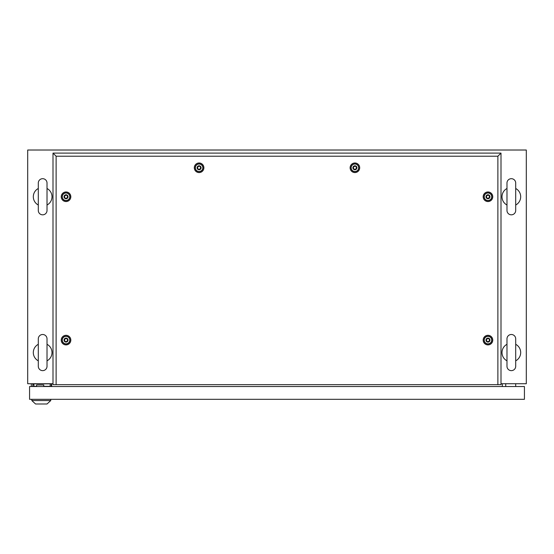 <?xml version="1.0" encoding="UTF-8"?>
<svg xmlns="http://www.w3.org/2000/svg" width="554" height="554" viewBox="0 0 554 554"><rect width="100%" height="100%" fill="white"/><g stroke="black" fill="none" stroke-linecap="round" stroke-linejoin="round"><path stroke-width="0.83" d="M53.004 383.728L27.7 383.728L27.7 150.016L526.3 150.016L526.3 383.728L500.996 383.728M51.695 386.533L51.695 383.728M502.305 386.533L502.305 383.728M42.658 334.498A4.363 4.363 0 0 0 38.295 338.861L38.295 366.277A4.363 4.363 0 0 0 42.658 370.64A4.363 4.363 0 0 0 47.021 366.277L47.021 338.861A4.363 4.363 0 0 0 42.658 334.498M47.021 344.304A9.349 9.349 0 0 1 47.021 360.834M38.295 360.834A9.349 9.349 0 0 1 38.295 344.304M42.658 178.686A4.363 4.363 0 0 0 38.295 183.049L38.295 210.465A4.363 4.363 0 0 0 42.658 214.827A4.363 4.363 0 0 0 47.021 210.465L47.021 183.049A4.363 4.363 0 0 0 42.658 178.686M47.021 188.492A9.349 9.349 0 0 1 47.021 205.022M38.295 205.022A9.349 9.349 0 0 1 38.295 188.492M511.342 178.686A4.363 4.363 0 0 0 506.979 183.049L506.979 210.465A4.363 4.363 0 0 0 511.342 214.827A4.363 4.363 0 0 0 515.705 210.465L515.705 183.049A4.363 4.363 0 0 0 511.342 178.686M515.705 183.049L515.705 188.492A9.349 9.349 0 0 1 515.705 205.022L515.705 210.465M506.979 210.465L506.979 205.022A9.349 9.349 0 0 1 506.979 188.492M511.342 334.498A4.363 4.363 0 0 0 506.979 338.861L506.979 366.277A4.363 4.363 0 0 0 511.342 370.64A4.363 4.363 0 0 0 515.705 366.277L515.705 338.861A4.363 4.363 0 0 0 511.342 334.498M515.705 338.861L515.705 344.304A9.349 9.349 0 0 1 515.705 360.834L515.705 366.277M506.979 360.834A9.349 9.349 0 0 1 506.979 344.304M505.733 386.533L505.733 383.728M515.705 386.533L515.705 383.728M32.811 386.533L32.811 384.351L33.905 384.351M43.752 386.533L43.752 384.975L36.585 384.975L36.585 386.533M51.259 383.728L51.259 386.533M31.315 383.728L31.315 386.533M29.57 386.533L29.57 399.309L524.43 399.309L524.43 386.533L29.57 386.533M50.172 386.533L50.172 383.853L33.905 383.853L33.905 386.346L36.585 386.346M43.752 386.346L50.172 386.346M43.752 386.408L45.248 386.408M31.813 400.556L50.76 400.556L47.021 403.991L35.553 403.991L31.813 400.556L31.813 399.309M50.76 400.556L50.76 399.309M66.03 344.9A4.792 4.792 0 0 1 61.238 340.108A4.792 4.792 0 0 1 66.03 335.308A4.792 4.792 0 0 1 70.822 340.108A4.792 4.792 0 0 1 66.03 344.9M66.03 343.979A3.871 3.871 0 0 1 62.159 340.108A3.871 3.871 0 0 1 66.03 336.23A3.871 3.871 0 0 1 69.901 340.108A3.871 3.871 0 0 1 66.03 343.979M66.03 201.552A4.792 4.792 0 0 1 61.238 196.76A4.792 4.792 0 0 1 66.03 191.961A4.792 4.792 0 0 1 70.822 196.76A4.792 4.792 0 0 1 66.03 201.552M66.03 200.631A3.871 3.871 0 0 1 62.159 196.76A3.871 3.871 0 0 1 66.03 192.882A3.871 3.871 0 0 1 69.901 196.76A3.871 3.871 0 0 1 66.03 200.631M199.094 172.571A4.792 4.792 0 0 1 194.302 167.779A4.792 4.792 0 0 1 199.094 162.98A4.792 4.792 0 0 1 203.886 167.779A4.792 4.792 0 0 1 199.094 172.571M199.094 171.65A3.871 3.871 0 0 1 195.223 167.779A3.871 3.871 0 0 1 199.094 163.901A3.871 3.871 0 0 1 202.965 167.779A3.871 3.871 0 0 1 199.094 171.65M354.906 172.571A4.792 4.792 0 0 1 350.114 167.779A4.792 4.792 0 0 1 354.906 162.98A4.792 4.792 0 0 1 359.698 167.779A4.792 4.792 0 0 1 354.906 172.571M354.906 171.65A3.871 3.871 0 0 1 351.035 167.779A3.871 3.871 0 0 1 354.906 163.901A3.871 3.871 0 0 1 358.777 167.779A3.871 3.871 0 0 1 354.906 171.65M487.97 201.552A4.792 4.792 0 0 1 483.178 196.76A4.792 4.792 0 0 1 487.97 191.961A4.792 4.792 0 0 1 492.762 196.76A4.792 4.792 0 0 1 487.97 201.552M487.97 200.631A3.871 3.871 0 0 1 484.099 196.76A3.871 3.871 0 0 1 487.97 192.882A3.871 3.871 0 0 1 491.841 196.76A3.871 3.871 0 0 1 487.97 200.631M487.97 344.9A4.792 4.792 0 0 1 483.178 340.108A4.792 4.792 0 0 1 487.97 335.308A4.792 4.792 0 0 1 492.762 340.108A4.792 4.792 0 0 1 487.97 344.9M487.97 343.979A3.871 3.871 0 0 1 484.099 340.108A3.871 3.871 0 0 1 487.97 336.23A3.871 3.871 0 0 1 491.841 340.108A3.871 3.871 0 0 1 487.97 343.979M497.88 384.67L497.88 156.214L56.12 156.214L56.12 384.67L500.996 384.67L500.996 153.098L53.004 153.098L53.004 384.67L56.12 384.67M497.88 156.214L500.996 153.098M56.12 156.214L53.004 153.098M487.098 341.617C489.404 341.603 489.985 340.592 488.843 338.591C486.537 338.605 485.955 339.616 487.098 341.617M487.97 338.113A1.994 1.994 0 0 1 489.965 340.108A1.994 1.994 0 0 1 487.97 342.102A1.994 1.994 0 0 1 485.976 340.108A1.994 1.994 0 0 1 487.97 338.113M487.97 336.368A3.74 3.74 0 0 1 491.71 340.108A3.74 3.74 0 0 1 487.97 343.847A3.74 3.74 0 0 1 484.231 340.108A3.74 3.74 0 0 1 487.97 336.368M487.098 198.27C489.404 198.256 489.985 197.245 488.843 195.243C486.537 195.257 485.955 196.268 487.098 198.27M487.97 194.759A1.994 1.994 0 0 1 489.965 196.753A1.994 1.994 0 0 1 487.97 198.748A1.994 1.994 0 0 1 485.976 196.753A1.994 1.994 0 0 1 487.97 194.759M487.97 193.014A3.74 3.74 0 0 1 491.71 196.753A3.74 3.74 0 0 1 487.97 200.493A3.74 3.74 0 0 1 484.231 196.753A3.74 3.74 0 0 1 487.97 193.014M354.034 169.289C356.34 169.275 356.921 168.264 355.779 166.262C353.473 166.276 352.891 167.287 354.034 169.289M354.906 165.778A1.994 1.994 0 0 1 356.901 167.772A1.994 1.994 0 0 1 354.906 169.766A1.994 1.994 0 0 1 352.912 167.772A1.994 1.994 0 0 1 354.906 165.778M354.906 164.032A3.74 3.74 0 0 1 358.646 167.772A3.74 3.74 0 0 1 354.906 171.511A3.74 3.74 0 0 1 351.167 167.772A3.74 3.74 0 0 1 354.906 164.032M198.221 169.289C200.527 169.275 201.109 168.264 199.966 166.262C197.66 166.276 197.079 167.287 198.221 169.289M199.094 165.778A1.994 1.994 0 0 1 201.088 167.772A1.994 1.994 0 0 1 199.094 169.766A1.994 1.994 0 0 1 197.099 167.772A1.994 1.994 0 0 1 199.094 165.778M199.094 164.032A3.74 3.74 0 0 1 202.833 167.772A3.74 3.74 0 0 1 199.094 171.511A3.74 3.74 0 0 1 195.354 167.772A3.74 3.74 0 0 1 199.094 164.032M65.157 198.27C67.463 198.256 68.045 197.245 66.902 195.243C64.596 195.257 64.015 196.268 65.157 198.27M66.03 194.759A1.994 1.994 0 0 1 68.024 196.753A1.994 1.994 0 0 1 66.03 198.748A1.994 1.994 0 0 1 64.035 196.753A1.994 1.994 0 0 1 66.03 194.759M66.03 193.014A3.74 3.74 0 0 1 69.769 196.753A3.74 3.74 0 0 1 66.03 200.493A3.74 3.74 0 0 1 62.29 196.753A3.74 3.74 0 0 1 66.03 193.014M65.157 341.617C67.463 341.603 68.045 340.592 66.902 338.591C64.596 338.605 64.015 339.616 65.157 341.617M66.03 338.106A1.994 1.994 0 0 1 68.024 340.101A1.994 1.994 0 0 1 66.03 342.095A1.994 1.994 0 0 1 64.035 340.101A1.994 1.994 0 0 1 66.03 338.106M66.03 336.361A3.74 3.74 0 0 1 69.769 340.101A3.74 3.74 0 0 1 66.03 343.84A3.74 3.74 0 0 1 62.29 340.101A3.74 3.74 0 0 1 66.03 336.361"/></g></svg>
